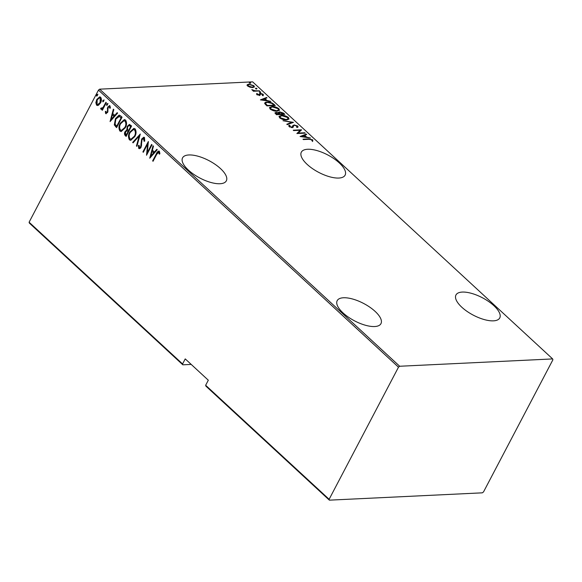 <?xml version="1.0" encoding="UTF-8"?>
<svg xmlns="http://www.w3.org/2000/svg" width="582" height="582" viewBox="0 0 582 582"><rect width="100%" height="100%" fill="white"/><g stroke="black" fill="none" stroke-linecap="round" stroke-linejoin="round"><path stroke-width="0.87" d="M339.262 162.887A24.72 9.814 27.7 0 0 316.994 150.585A24.72 9.814 27.7 0 0 301.338 152.164A24.72 9.814 27.7 0 0 307.194 164.422A24.72 9.814 27.7 0 0 329.463 176.724A24.72 9.814 27.7 0 0 345.111 175.146A24.72 9.814 27.7 0 0 339.262 162.887M493.892 305.688A24.72 9.814 27.7 0 0 471.616 293.393A24.72 9.814 27.7 0 0 455.968 294.972A24.72 9.814 27.7 0 0 461.817 307.231A24.72 9.814 27.7 0 0 484.093 319.525A24.72 9.814 27.7 0 0 499.742 317.947A24.72 9.814 27.7 0 0 493.892 305.688M375.114 311.385A24.72 9.814 27.7 0 0 352.845 299.083A24.72 9.814 27.7 0 0 337.189 300.661A24.72 9.814 27.7 0 0 343.045 312.92A24.72 9.814 27.7 0 0 365.314 325.214A24.72 9.814 27.7 0 0 380.963 323.643A24.72 9.814 27.7 0 0 375.114 311.385M220.483 168.576A24.72 9.814 27.7 0 0 198.215 156.282A24.72 9.814 27.7 0 0 182.566 157.853A24.72 9.814 27.7 0 0 188.415 170.111A24.72 9.814 27.7 0 0 210.684 182.413A24.72 9.814 27.7 0 0 226.333 180.835A24.72 9.814 27.7 0 0 220.483 168.576M182.573 363.954L185.229 358.898L208.312 380.213L205.657 385.269L329.128 499.298L329.368 500.156L482.354 492.83L483.533 491.899L552.9 359.785L552.653 358.927L252.632 81.844L99.646 89.17L399.674 366.253L398.488 367.184L98.467 90.101L29.1 222.215L182.573 363.954L182.821 364.812L191.202 364.412M182.821 364.812L29.347 223.073L29.1 222.215M250.013 87.22L247.634 86.005L247.263 84.688L248.936 84.135L253.927 85.7L254.407 86.878L252.661 87.576L250.013 87.22M259.514 90.967L253.439 91.258L253.025 90.879L253.919 90.836L251.78 89.628L254.887 90.705L259.514 90.967M256.757 94.43L256.684 93.52L258.83 94.822L259.579 93.542L260.35 93.346L263.151 94.226L263.355 95.215L260.794 93.724L260.045 95.011L259.274 95.208L256.757 94.43M257.491 93.76L257.309 94.801M258.99 95.208L259.376 93.928M262.504 94.975L262.417 94.277M260.336 93.862L260.045 95.011M264.752 103.589C264.723 102.541 265.559 102.032 267.269 102.068C269.262 101.777 271.423 102.468 273.766 104.134L275.257 105.509L266.942 105.902L264.752 103.589L264.759 102.919M278.269 113.155L279.629 111.839L283.499 113.119L284.78 114.305L276.465 114.705L274.988 112.835L276.144 112.406L278.451 112.813L278.414 112.282M293.481 122.336L287.239 124.65L286.788 124.235L291.829 122.365L282.99 120.729L293.481 122.336M304.772 132.761L305.186 133.147L296.871 133.547L300.21 130.266L293.655 130.579L293.248 130.201L301.556 129.801L298.231 133.074L304.772 132.761L304.553 133.176M308.926 139.302L303.397 139.571L302.982 139.185L308.591 138.916L312.629 139.811L312.825 140.931L311.937 140.728L311.741 139.826L308.926 139.302M552.653 358.927L399.674 366.253M300.079 136.508L306.219 134.1L306.67 134.522L304.67 135.257L306.685 137.119L310.468 138.021L300.079 136.508M292.571 126.083L294.136 124.926L297.744 126.068L298.064 126.941L297.366 127.487L296.544 127.131L296.878 126.098L294.543 125.305L293.895 125.501L293.073 127.131L292.069 127.436L288.985 126.476L289.159 125.261L290.054 125.596L289.894 126.483L291.626 127.058L292.382 126.716L292.739 125.639M296.544 127.131L296.878 126.098M293.895 125.501L293.073 127.131M288.708 125.705L289.159 125.261L288.847 125.858L289.61 126.141M290.054 125.596L289.661 126.92M286.562 119.957C284.525 120.19 282.241 119.499 279.702 117.899L279.091 116.313L281.557 115.367C283.594 115.134 285.878 115.825 288.403 117.44L288.999 119.004L286.562 119.957M277.039 111.155C274.995 111.388 272.711 110.704 270.179 109.096L269.561 107.51L272.027 106.564C274.071 106.331 276.355 107.03 278.88 108.645L279.469 110.202L277.039 111.155M260.416 99.878L266.556 97.47L267.007 97.892L265.006 98.627L267.022 100.49L270.805 101.392L260.416 99.878M260.481 92.429L259.376 92.08L259.652 91.665L260.758 92.014L260.547 92.429M259.376 92.08L259.652 91.665L259.419 92.116M256.647 88.893L255.542 88.544L255.818 88.129L256.931 88.479L256.713 88.886M255.542 88.544L255.818 88.129L255.585 88.58M250.435 83.153L249.329 82.804L249.605 82.389L250.711 82.739L250.5 83.146M249.329 82.804L249.605 82.389L249.372 82.84M329.368 500.156L205.897 386.128L205.657 385.269M398.488 367.184L329.128 499.298M98.591 105.153L97.55 105.524L96.561 105.146L95.848 102.621L96.779 99.464L99.682 96.874L100.693 97.267C101.705 99.107 101.646 100.984 100.504 102.905L98.591 105.153M101.472 108.288L103.109 107.372L105.909 102.279L106.324 102.658L102.33 110.274L101.915 109.889L102.505 108.769L100.904 109.154L100.635 108.521L101.297 107.925L102.054 108.339M101.399 109.336L100.904 109.154L101.384 109.132L101.108 108.492L100.635 108.521M106.186 112.646L107.219 112.079L107.459 111.278L107.721 107.023L109.925 105.793L110.405 107.765L109.751 108.208L109.445 106.739L108.157 107.364L107.655 112.428L105.684 113.57L105.313 111.62L105.946 111.235L106.186 112.646L106.71 112.653M109.358 105.568L109.925 105.793M110.231 108.187L109.925 106.71L109.307 106.637M106.179 113.759L105.684 113.57L106.157 113.541L105.786 111.591L105.313 111.62M120.576 115.825L122.067 117.2L116.596 127.611L114.305 124.934L115.462 118.641L119.077 115.12L120.576 115.825M131.59 125.996L126.127 136.414L125.217 135.577C124.279 134.377 124.242 133.067 125.094 131.634L126.796 129.91L127.247 126.367L129.415 124.446L131.59 125.996M140.291 134.027L136.894 146.358L136.443 145.944L139.185 135.992L133.096 142.852L132.645 142.437L140.291 134.027M151.582 144.452L151.997 144.838L146.526 155.249L147.624 144.074L143.317 152.288L142.903 151.902L148.366 141.491L147.275 152.644L151.582 144.452M159.694 154.063L159.483 152.702L158.77 152.288L156.689 154.346L153.051 161.279L152.637 160.894L156.325 153.859C156.98 151.931 157.991 151.065 159.366 151.247L159.89 153.517L159.221 154.085L158.668 152.215M158.748 151L159.366 151.247M149.734 158.217L153.03 145.791L153.481 146.213L152.389 150.163L154.405 152.026L156.82 149.298L157.271 149.712L149.734 158.217M144.518 141.237L144.387 138.538L142.052 139.462L141.135 147.064C140.553 148.352 139.745 148.81 138.72 148.439L138.407 145.529L139.127 145.253L139.331 147.413L140.699 146.722L141.644 139.069L143.761 137.228L144.482 137.498L144.722 141.106L144.045 141.259L143.587 138.385M139.353 148.665L138.72 148.439L139.193 148.417L138.88 145.507L138.407 145.529M139.331 147.413L139.971 147.508M134.784 136.61L130.688 140.32L129.43 139.862C128.076 137.294 128.193 134.697 129.786 132.07L133.853 128.396L135.14 128.877C136.464 131.43 136.348 134.006 134.784 136.61M125.261 127.807L121.158 131.517L119.907 131.066C118.546 128.491 118.67 125.894 120.263 123.268L124.33 119.594L125.617 120.081C126.941 122.635 126.818 125.21 125.261 127.807M110.071 121.587L113.366 109.161L113.817 109.583L112.726 113.534L114.741 115.396L117.157 112.668L117.615 113.083L110.071 121.587M107.488 104.825L106.622 105.313L106.666 104.062L107.532 103.581L107.488 104.825M106.848 105.4L107.139 104.04L106.666 104.062M103.661 101.29L102.788 101.777L102.832 100.526L103.698 100.039L103.661 101.29M103.014 101.857L103.305 100.504L102.832 100.526M97.449 95.55L96.576 96.037L96.619 94.786L97.485 94.299L97.449 95.55M96.801 96.125L97.092 94.764L96.619 94.786M98.467 90.101L99.646 89.17M153.212 160.967L152.637 160.894M153.11 160.872L156.805 153.837L158.981 151.022M159.483 152.702L159.01 152.731M150.229 157.664L153.401 146.14M157.075 149.53L154.405 152.026M150.738 156.165L154.106 152.87L152.04 151.422L150.738 156.165L153.633 152.899L152.04 151.422M154.106 152.87L153.633 152.899M146.999 154.354L148.097 144.052L147.624 144.074M143.478 151.975L142.903 151.902M143.376 151.88L148.381 142.35M151.887 144.743L147.755 152.622L147.275 152.644M144.387 138.538L143.834 138.334M139.585 148.628L139.193 148.417M139.804 147.392L140.699 146.722M141.171 146.7L141.572 145.071L141.091 145.093M141.572 145.071L141.477 143.441L140.997 143.463M141.477 143.441L142.117 139.047L141.644 139.069M142.117 139.047L143.994 137.243M136.996 145.987L136.443 145.944M136.916 145.915L139.658 135.97L139.185 135.992M133.322 142.597L132.645 142.437M133.125 142.415L140.167 134.464M130.928 140.291L129.43 139.862M129.91 139.84C128.549 137.272 128.673 134.675 130.266 132.049L129.786 132.07M130.266 132.049L134.093 128.396M131.299 139.134L134.842 136.21C136.101 134.086 136.181 131.998 135.075 129.939L133.7 129.553M130.201 132.456C128.935 134.58 128.855 136.69 129.975 138.778L131.052 139.163L134.369 136.232C135.628 134.115 135.701 132.019 134.595 129.961L133.489 129.546L130.201 132.456M135.075 129.939L134.595 129.961M134.842 136.21L134.369 136.232M126.287 136.101L125.217 135.577M125.69 135.548C124.759 134.355 124.715 133.038 125.574 131.605L125.094 131.634M125.574 131.605L127.269 129.888L126.796 129.91M127.269 129.888L127.72 126.345L127.247 126.367M127.72 126.345L129.641 124.461M130.477 126.09L129.015 125.596L127.654 126.752L127.502 129.371L128.586 130.557L129.059 130.528L131.095 126.658L129.248 125.625M128.215 131.343L126.796 130.87L125.523 131.998L125.705 134.435L126.272 134.959L126.745 134.937L128.498 131.597L127.036 130.899M128.498 131.597L127.742 131.365M126.272 134.959L128.025 131.619M131.095 126.658L130.004 126.112M128.586 130.557L130.615 126.68M121.398 131.496L119.907 131.066M120.379 131.037C119.026 128.469 119.143 125.872 120.736 123.246L120.263 123.268M120.736 123.246L124.57 119.601M121.769 130.332L125.319 127.407C126.578 125.29 126.65 123.202 125.545 121.143L124.17 120.75M120.67 123.653C119.405 125.785 119.332 127.895 120.445 129.975L121.522 130.361L124.839 127.429C126.098 125.312 126.178 123.224 125.072 121.165L123.959 120.743L120.67 123.653M125.545 121.143L125.072 121.165M125.319 127.407L124.839 127.429M116.756 127.298L115.629 126.716M116.102 126.694L114.305 124.934M114.778 124.912L115.942 118.619L115.462 118.641M115.942 118.619L119.303 115.134M119.485 116.335L115.876 119.026L115.069 124.177L116.742 126.163L117.215 126.141L121.565 117.862L118.939 116.349M116.742 126.163L121.092 117.884L119.179 116.313M121.565 117.862L121.092 117.884M110.565 121.034L113.737 109.511M117.411 112.901L114.741 115.396M111.075 119.536L114.443 116.24L112.377 114.792L111.075 119.536L113.97 116.269L112.377 114.792M114.443 116.24L113.97 116.269M106.659 112.624L107.219 112.079M107.699 112.057L107.939 111.257L107.459 111.278M107.939 111.257L107.75 108.332L107.277 108.354M107.75 108.332L108.201 107.001L107.721 107.023M108.201 107.001L109.583 105.597M109.925 106.71L109.554 106.571M107.139 104.04L108.005 103.552M102.49 109.962L101.915 109.889M102.388 109.867L102.978 108.747L102.505 108.769M101.945 108.267L103.109 107.372M103.581 107.343L106.222 102.563M103.305 100.504L104.178 100.017M97.798 105.495L96.561 105.146M97.034 105.116L96.321 102.599L95.848 102.621M96.321 102.599L97.252 99.442L96.779 99.464M97.252 99.442L99.922 96.881M98.06 104.462L100.57 102.497L100.679 98.176L99.631 97.914M97.194 99.842L97.056 104.207L97.805 104.498L100.097 102.519L100.206 98.198L99.398 97.9L97.194 99.842M100.679 98.176L100.206 98.198M100.57 102.497L100.097 102.519M97.092 94.764L97.965 94.277M311.937 140.124L312.316 140.407L312.629 139.811M312.316 140.407L312.512 141.521M300.748 136.61L305.906 134.697L306.219 134.1M304.379 135.817L304.67 135.257M305.601 137.003L306.001 137.374M304.03 135.497L301.629 136.384L305.623 136.966L304.03 135.497M297.031 133.54L300.21 130.266M300.116 130.448L301.098 130.404M298.013 133.489L298.231 133.074M297.089 126.396L297.431 126.658L297.744 126.068M297.431 126.658L297.802 127.232M293.583 126.098L292.761 127.727M289.741 126.192L289.581 127.072M291.429 127.422L291.626 127.058M291.313 127.654L292.382 126.716M292.608 125.967L294.136 124.926M287.159 124.577L291.517 122.962L291.829 122.365M291.684 122.635L292.397 122.744M278.996 116.618L280.604 116.014M281.317 115.811L281.557 115.367M287.923 117.891L288.403 117.44M288.09 118.037L288.781 119.288M287.188 119.899L288.061 118.815L287.573 117.499L281.964 115.745L280.044 116.473L280.531 117.84L286.148 119.572L288.061 118.815M280.044 116.473L279.884 118.059M280.269 118.342L280.531 117.84M285.944 119.965L286.148 119.572M274.988 113.17L276.144 112.406M278.392 112.624L279.629 111.839M283.208 113.679L283.499 113.119M283.499 113.999L283.87 114.348M279.062 113.643L279.28 112.53L279.171 113.788M279.556 114.188L279.927 114.538M276.261 113.381L276.028 114.348M276.043 114.312L276.341 113.759L276.908 114.283L279.571 114.152L276.574 112.784L275.613 113.621M276.69 114.69L276.908 114.283M276.574 112.784L276.341 113.759M279.353 114.567L279.571 114.152M280.146 113.854L283.514 113.963L280.044 112.217L279.375 113.046L280.146 113.854L279.833 114.45M280.211 114.523L280.422 114.108M283.296 114.378L283.514 113.963M269.466 107.823L271.074 107.219M271.794 107.015L272.027 106.564M278.4 109.096L278.88 108.645M278.567 109.241L279.251 110.493M277.665 111.104L278.538 110.02L278.043 108.703L272.441 106.95L270.521 107.677L271.008 109.038L276.617 110.776L278.538 110.02M270.521 107.677L270.354 109.256M270.746 109.54L271.008 109.038M276.414 111.162L276.617 110.776M273.475 104.695L273.766 104.134M273.969 105.204L274.348 105.553M264.679 103.247L266.229 102.723M267.036 102.512L267.269 102.068M265.472 104.374L265.741 103.13L265.472 104.374L265.894 104.942M267.378 105.48L273.991 105.167L271.838 103.385L267.684 102.447C266.258 102.417 265.625 102.861 265.785 103.778L267.378 105.48L267.16 105.895M273.773 105.575L273.991 105.167M261.085 99.98L266.243 98.067L266.556 97.47M264.715 99.187L265.006 98.627M265.938 100.373L266.338 100.744M264.366 98.867L261.965 99.755L265.959 100.337L264.366 98.867M256.553 94.168L257.164 94.349L257.2 94.997L257.179 94.357M258.641 95.186L258.83 94.822M258.946 95.281L259.063 94.779L258.946 95.281M259.266 94.139L260.35 93.346M260.038 93.942L259.979 94.531M262.635 94.655L263.151 94.226M262.846 94.822L263.042 95.804M260.023 94.459L260.263 94.008M259.732 95.608L260.256 94.4M259.339 92.262L260.445 92.611M253.701 91.25L253.919 90.836M252.399 90.312L252.661 89.817M252.61 90.414L252.799 90.05M254.625 91.207L254.887 90.705M258.881 91.003L259.099 90.588M255.505 88.726L256.618 89.075M246.957 85.285L248.623 84.725M248.681 84.608L248.936 84.135M253.563 86.252L253.927 85.7M253.614 86.296L254.152 87.162M252.937 87.555L253.548 86.689L253.177 85.743L249.351 84.514L248.041 85.045L248.383 85.969L252.253 87.191L253.548 86.689M248.041 85.045L247.699 86.063M248.15 86.405L248.383 85.969M252.05 87.576L252.253 87.191M249.292 82.986L250.406 83.335M156.805 153.837L156.325 153.859M121.005 117.346L120.532 117.368M107.837 109.998L107.364 110.02M105.044 104.811L104.564 104.833M308.38 139.331L308.591 138.916M293.11 126.956L293.423 126.359M266.745 105.728L267.036 105.167M256.844 91.098L257.055 90.683M133.489 129.546L133.962 129.524M131.052 139.163L131.525 139.142M126.796 130.87L127.276 130.848M129.015 125.596L129.488 125.574M123.959 120.743L124.432 120.721M121.522 130.361L122.002 130.339M99.398 97.9L99.871 97.878M97.805 104.498L98.285 104.476M297.067 126.694L296.755 127.291M293.604 125.872L293.292 126.461M289.705 125.959L289.392 126.556M257.397 93.898L257.084 94.488M259.325 94.597L259.012 95.193M262.584 94.866L262.271 95.463"/></g></svg>

